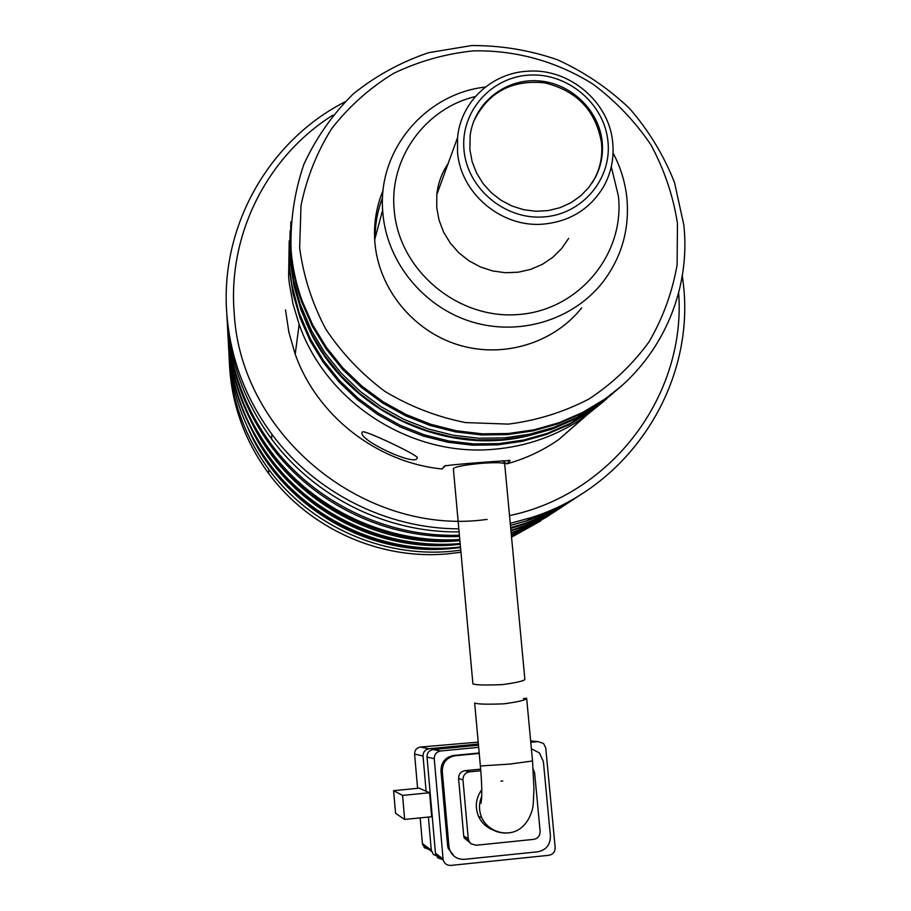 <?xml version="1.0" encoding="UTF-8"?>
<svg xmlns="http://www.w3.org/2000/svg" width="911" height="911" viewBox="0 0 911 911"><rect width="100%" height="100%" fill="white"/><g stroke="black" fill="none" stroke-linecap="round" stroke-linejoin="round"><path stroke-width="1.37" d="M481.748 789.735C475.849 798.002 474.779 806.873 478.526 816.336C481.475 822.701 486.144 827.177 492.555 829.762M523.335 698.578L526.649 698.259C526.558 699.876 519.054 701.721 504.147 703.816C487.442 704.499 477.603 704.226 474.654 702.996L480.359 765.844M428.386 817.065L431.29 850.179L422.408 843.575L420.165 817.884M438.089 856.283L433.454 854.586L431.29 850.179M478.377 744.025L429.047 748.751L420.324 747.066L478.207 742.112M417.591 788.322L414.596 754.035L423.034 756.073C423.08 751.974 425.084 749.537 429.047 748.751M423.034 756.073L426.12 791.249L419.071 788.174L393.62 790.68L402.582 795.405L429.582 792.741L426.12 791.249M393.62 790.68L395.556 813.307L404.655 819.433L431.689 816.734L429.582 792.741M435.469 853.277L427.008 757.03L434.24 758.772L443.088 858.948L435.469 853.277L437.679 857.786L442.416 859.528M478.674 747.327L440.628 750.983L433.146 749.548C429.092 750.345 427.043 752.839 427.008 757.03M433.146 749.548L478.48 745.198M422.408 843.575L424.469 847.765L428.876 849.382M404.655 819.433L402.582 795.405M420.324 747.066C416.543 747.817 414.642 750.14 414.596 754.035M443.088 858.948L443.304 860.189C444.557 863.776 447.039 865.518 450.774 865.416L548.866 855.304C553.057 854.438 555.152 851.819 555.163 847.446L545.757 748.011L543.571 743.49L538.162 741.611L530.783 742.328M479.197 752.998L453.735 755.458C445.32 757.132 441.072 762.325 440.981 771.048L447.574 845.431L448.132 848.3L454.373 856.431M434.24 758.772C434.285 754.422 436.415 751.826 440.628 750.983M440.981 771.048L442.29 771.435C442.382 762.655 446.663 757.428 455.136 755.743L453.735 755.458M479.232 753.42L455.136 755.743M531.386 748.785L539.426 752.919L543.389 761.596L550.415 835.991C550.392 844.782 546.167 850.054 537.741 851.808L464.405 859.335C457.071 859.563 452.107 856.192 449.487 849.223L448.941 846.319L447.574 845.431M442.29 771.435L448.941 846.319M480.644 769.146L464.997 770.672C460.761 771.515 458.632 774.134 458.586 778.518L463.745 836.07L464.166 837.938L469.791 842.538M480.78 770.752L469.495 771.845L464.997 770.672M458.586 778.518L462.97 779.862L468.243 838.621L469.256 841.764L471.044 843.791L476.123 845.249L533.641 839.384C537.945 838.496 540.098 835.808 540.121 831.322L534.632 772.847L533.208 769.112M462.97 779.862C463.004 775.386 465.179 772.71 469.495 771.845M453.348 468.516L472.911 683.91C475.861 685.061 485.677 685.3 502.371 684.616C517.266 682.555 524.759 680.756 524.861 679.219L504.705 464.154C504.273 462.572 496.677 462.276 481.908 463.289C465.521 464.781 456.001 466.523 453.348 468.516L453.382 468.892M382.552 197.676C377.553 210.566 375.093 224.004 375.173 237.976M447.062 166.485L445.912 167.066M458.837 528.847C386.822 528.779 315.012 492.6 271.922 434.262C245.64 398.46 230.642 358.82 226.941 315.308C219.346 227.613 268.198 141.159 344.757 101.975M459.11 531.876C387.05 533.026 314.648 497.304 271.524 438.874C243.761 400.942 228.832 358.911 226.759 312.78M487.1 519.395C365.106 536.807 240.8 435.709 234.229 313.418C227.488 234.56 267.299 156.214 332.879 115.162M682.316 275.68L683.33 283.822C695.309 383.93 630.663 486.36 531.603 517.505L510.251 523.358M227.044 316.55C228.365 363.204 243.043 405.702 271.079 444.056C314.227 502.576 387.323 537.763 459.406 535.201M227.386 324.965C229.731 369.274 244.239 409.62 270.909 446.026C314.079 504.58 387.426 539.563 459.52 536.454M227.625 328.529C229.276 373.328 243.556 414.141 270.487 450.945C313.68 509.579 387.722 544.026 459.804 539.494M227.875 334.451L228.285 340.93C231.747 381.698 245.776 418.821 270.362 452.311C313.566 510.98 387.813 545.268 459.873 540.325M228.137 338.323L228.684 348.526C232.077 388.473 245.822 424.856 269.907 457.664C313.111 516.389 388.063 550.039 460.021 543.537L460.169 543.525M228.365 343.846C230.734 385.877 244.547 424.139 269.815 458.643C312.86 517.141 387.528 550.665 459.212 544.174L460.214 544.095M228.604 347.535L229.128 357.146C232.453 396.171 245.868 431.7 269.383 463.733C311.562 521.081 384.727 553.911 455.022 547.545L460.488 547.021M269.383 463.733L269.303 464.667C311.323 521.798 384.214 554.514 454.247 548.16L460.533 547.545M247.667 427.396C280.167 505.298 366.495 556.735 450.262 548.638L459.201 547.693M229.048 356.076C230.677 397.629 243.954 435.447 268.882 469.518C310.082 525.545 381.55 557.612 450.239 551.383L460.772 550.21M229.39 362.988C231.246 403.414 244.296 440.195 268.551 473.333C309.102 528.482 379.466 560.049 447.096 553.899L460.955 552.237M582.425 493.477C565.31 505.093 546.816 514.168 526.957 520.716L510.445 525.431M510.65 527.64L521.741 524.326C542.444 517.494 561.62 507.871 579.259 495.47M678.661 292.932C686.222 394.452 612.579 494.126 509.522 515.603M510.729 528.437L519.76 525.693C538.538 519.509 556.063 510.991 572.347 500.139M510.912 530.35L514.806 529.12C534.393 522.652 552.578 513.633 569.364 502.041M510.957 530.862L513.428 530.077C531.648 524.064 548.673 515.808 564.501 505.309M244.125 404.757C275.429 490.835 368.921 549.492 459.907 540.667M511.139 532.753C529.075 526.524 545.78 518.063 561.256 507.381M511.162 533.083L534.689 523.142L556.723 510.433M246.779 418.525C280.041 501.061 372.246 555.106 460.226 544.243M511.31 534.689L533.174 524.782L553.637 512.403M511.344 534.962L530.988 526.08L549.492 515.182M511.47 536.294L546.554 517.072M511.549 537.228L540.838 520.853M603.731 401.398L584.338 417.022C557.259 435.709 526.991 446.47 493.534 449.305C411.066 456.946 326.411 402.742 299.15 324.396L293.057 304.16L289.334 283.458L288.628 276.488L289.208 240.811M417.136 458.165C415.097 466.717 356.622 439.159 362.293 432.235L362.498 431.951C363.284 429.206 420.506 456.138 417.227 457.971L417.136 458.165M611.258 394.793L591.512 410.69L570.423 423.387L547.705 433.226L523.757 440.013L498.989 443.611L473.845 443.942L448.747 440.992L424.162 434.786L400.533 425.448L378.27 413.116L357.772 398.016L339.416 380.422L323.542 360.654L310.4 339.051L299.047 312.61L291.827 284.813L289.504 267.094L290.085 230.734M473.526 121.789C487.658 92.603 511.276 79.599 544.402 82.81C576.834 90.565 595.862 110.584 601.511 142.856C602.695 155.371 600.463 167.168 594.815 178.26L592.116 182.952M602.171 141.786C603.355 154.323 601.123 166.155 595.464 177.246L589.03 187.21L580.797 195.785L571.038 202.686L560.083 207.674L548.308 210.566L536.101 211.272L523.893 209.746L512.084 206.057L501.096 200.306L491.291 192.711L483.024 183.51L476.567 173.033L472.137 161.646L469.894 149.723L470.156 135.466C474.198 103.387 504.432 78.927 537.194 80.783C569.967 82.309 599.074 109.627 602.171 141.786M613.057 152.991C620.619 167.214 625.219 182.257 626.893 198.108C629.683 229.526 621.53 257.699 602.444 282.615C572.723 320.262 518.906 336.546 471.169 321.663C423.433 306.848 387.129 262.334 382.893 213.607L382.631 210.122C378.065 149.655 425.551 93.708 485.415 87.035M383.121 190.331C376.573 206.068 373.761 222.546 374.694 239.775L374.933 243.055C378.908 288.992 413.059 330.887 457.994 344.791C502.94 358.752 553.649 343.345 581.719 307.816M617.943 388.963L598.732 404.325L577.21 417.284L554.025 427.316L529.587 434.228L504.307 437.895L478.628 438.225L453.018 435.207L427.908 428.865L403.778 419.322L381.037 406.727L360.107 391.309L341.363 373.339L325.147 353.149L311.733 331.092L300.14 304.103L293.444 279.324L290.393 257.642L290.837 221.794M611.292 166.736L618.432 196.172C624.912 254.841 578.132 310.708 517.71 314.58C457.368 319.34 399.018 270.123 394.235 210.384C388.895 158.548 425.095 108.432 475.348 96.543M529.428 75.089C567.747 72.709 604.392 103.672 607.956 141.444C612.101 179.171 581.935 214.734 543.229 216.966C504.58 219.767 467.241 188.258 464.006 150.076C460.192 111.928 491.052 76.923 529.428 75.089M542.956 224.152C569.979 221.589 590.248 208.995 603.777 186.356C611.201 172.805 614.185 158.241 612.716 142.697C609.413 101.998 569.295 68.086 528.084 71.195C491.951 72.641 460.59 101.918 457.573 137.629L457.527 152.023C460.419 193.189 501.369 227.761 542.956 224.152M299.651 247.974L300.994 205.738C306.597 178.044 316.846 152.308 331.718 128.565C348.959 106.507 369.513 88.151 393.381 73.495C418.627 61.322 445.274 53.783 473.31 50.879C515.603 49.923 557.225 61.561 593.141 84.267C615.836 101.246 635.069 121.414 650.864 144.781C664.278 169.526 673.138 195.706 677.454 223.309L677.124 264.748C672.375 292.158 662.992 317.893 648.974 341.967C632.507 364.491 612.499 383.52 588.939 399.029C563.807 412.102 536.989 420.461 508.463 424.105L465.475 422.579C436.95 416.896 410.132 406.522 385.046 391.479C361.576 374.022 341.796 353.183 325.694 328.962C312.166 303.329 303.477 276.329 299.651 247.974M683.774 224.698L674.493 182.473C663.777 155.36 648.814 130.694 629.592 108.5C608.297 88.23 584.258 71.98 557.452 59.75C529.621 50.151 501.027 45.425 471.693 45.55L428.762 52.656C401.102 61.959 375.924 75.727 353.252 93.924C332.549 114.365 316.094 137.846 303.853 164.367C294.424 192.084 290.165 220.758 291.076 250.377C292.522 267.686 296.234 284.585 302.224 301.085L312.758 324.976L326.389 347.376L342.866 367.896L361.906 386.15L383.167 401.808L406.272 414.607L430.789 424.31L456.286 430.755L482.306 433.83L508.384 433.511L534.062 429.787L558.887 422.772L582.425 412.592L604.278 399.439C660.464 360.756 691.267 291.714 683.774 224.698M448.098 163.65C441.755 173.01 437.986 183.35 436.79 194.681L436.733 207.685L439.045 220.189L443.623 232.134L450.296 243.135L458.859 252.814L469.028 260.853L480.45 266.969L492.749 270.977L505.503 272.742L518.302 272.195L530.703 269.371L542.307 264.372L552.726 257.369L561.62 248.589L568.692 238.34M285.507 309.877L288.878 332.31L295.21 354.197C316.971 415.78 376.744 462.458 442.063 468.994L444.363 466.113C447.859 464.599 512.791 459.998 510.035 460.67L506.812 463.87C525.636 458.654 542.979 450.535 558.819 439.512L585.853 415.951M442.063 468.994L445.684 465.453M502.246 460.693L506.812 463.87M606.726 398.847L589.952 412.068L568.954 424.72L546.338 434.513L522.493 441.266L497.839 444.853L472.809 445.183L447.825 442.245L423.353 436.073L399.827 426.769L377.666 414.494L357.26 399.474L338.994 381.96L323.189 362.271L310.116 340.771L300.015 317.837L293.023 293.786L289.322 269.144M550.278 428.603C451.742 468.937 325.216 405.076 298.99 300.641M613.946 392.516L596.568 406.238L575.171 419.117L552.123 429.092L527.833 435.97L502.713 439.614L477.193 439.945L451.731 436.938L426.781 430.641L402.799 421.155L380.206 408.652L359.412 393.324L340.782 375.469L324.658 355.404L311.334 333.483L301.029 310.104L293.911 285.599L290.131 260.478M290.905 252.21C292.34 269.451 296.041 286.293 302.008 302.725L312.496 326.525L326.07 348.833L342.49 369.274L361.451 387.448L382.631 403.061L405.634 415.803L430.06 425.46L455.466 431.882L481.384 434.946L507.359 434.615L532.935 430.914L557.657 423.922L581.104 413.776L602.877 400.681L620.14 387.084M506.152 833.041C494.98 832.996 486.861 827.917 481.771 817.782C478.787 810.653 478.765 803.513 481.725 796.373M500.959 781.16L502.735 780.921M526.672 698.509L532.536 760.992L509.727 764.09L480.37 765.969C481.987 784.064 482.192 796.521 480.985 803.331L481.68 797.774M530.646 740.894L538.162 741.611M468.243 838.621L463.745 836.07M508.634 460.169L509.807 460.989M532.548 761.118L533.96 788.903L533.311 802.568C533.345 810.608 526.945 831.299 508.532 832.882C493.284 833.986 483.855 823.305 481.771 817.782L478.526 816.336M422.602 844.691L431.495 851.352M443.304 860.189L435.674 854.484M449.487 849.223L448.132 848.3M468.664 840.523L464.166 837.938M271.922 434.262L271.524 438.874M271.079 444.056L270.909 446.026M270.487 450.945L270.362 452.311M269.907 457.664L269.815 458.643M268.882 469.518L268.551 473.333M531.603 517.505L526.957 520.716M521.741 524.326L519.76 525.693M514.806 529.12L513.428 530.077M595.464 177.246L594.815 178.26M382.631 210.122L374.694 239.775M457.573 137.629L436.79 194.681M299.15 324.396L295.21 354.197M584.338 417.022L558.819 439.512M363.204 431.712L362.498 431.951M416.794 456.821L417.227 457.971M300.254 316.003L300.015 317.837M591.512 410.69L589.952 412.068M301.37 307.565L301.029 310.104M598.732 404.325L596.568 406.238M302.224 301.085L302.008 302.725M604.278 399.439L602.877 400.681"/></g></svg>
